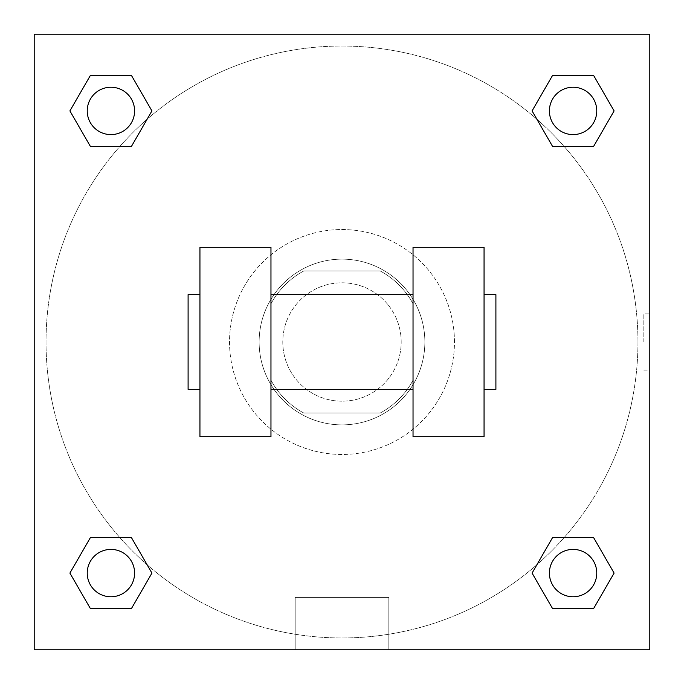 <?xml version="1.0" encoding="UTF-8"?>
<svg xmlns="http://www.w3.org/2000/svg" width="684" height="684" viewBox="0 0 684 684"><rect width="100%" height="100%" fill="white"/><g stroke="black" fill="none" stroke-linecap="round" stroke-linejoin="round"><path stroke-width="0.51" stroke-dasharray="3.42 2.56" d="M401.192 342A59.192 59.192 0 0 0 312.4 290.734A59.192 59.192 0 0 0 312.4 393.266A59.192 59.192 0 0 0 401.192 342A59.192 59.192 0 0 0 312.4 290.734A59.192 59.192 0 0 0 312.4 393.266A59.192 59.192 0 0 0 401.192 342M380.184 413.033L303.816 413.033A80.644 80.644 0 0 1 270.967 380.184L270.967 303.816A80.644 80.644 0 0 1 303.816 270.967L380.184 270.967A80.644 80.644 0 0 1 413.033 303.816L413.033 380.184A80.644 80.644 0 0 1 380.184 413.033L303.816 413.033A80.644 80.644 0 0 1 270.967 380.184L270.967 303.816A80.644 80.644 0 0 1 303.816 270.967L380.184 270.967A80.644 80.644 0 0 1 413.033 303.816L413.033 380.184A80.644 80.644 0 0 1 380.184 413.033M342 259.133A82.867 82.867 0 0 1 413.769 383.433A82.867 82.867 0 0 1 270.231 383.433A82.867 82.867 0 0 1 342 259.133A82.867 82.867 0 0 0 259.133 342A82.867 82.867 0 0 0 342 424.867A82.867 82.867 0 0 0 424.867 342A82.867 82.867 0 0 0 342 259.133M454.467 342A112.467 112.467 0 0 0 285.767 244.598A112.467 112.467 0 0 0 285.767 439.402A112.467 112.467 0 0 0 454.467 342A112.467 112.467 0 0 0 285.767 244.598A112.467 112.467 0 0 0 285.767 439.402A112.467 112.467 0 0 0 454.467 342M119.862 146.427L90.408 146.427L119.862 146.427L90.408 146.427L69.905 110.911L90.408 75.394L131.422 75.394L151.925 110.911L131.422 146.427L151.925 110.911L131.422 146.427L151.925 110.911L131.422 75.394L151.925 110.911M131.422 537.573L151.925 573.089L131.422 537.573L151.925 573.089L131.422 537.573L151.925 573.089L131.422 608.606L90.408 608.606L69.905 573.089L90.408 537.573L119.862 537.573M34.2 649.8L34.2 34.2L649.8 34.2L649.8 649.8L34.2 649.8L34.2 34.2L649.8 34.2L649.8 649.8L34.2 649.8L34.2 34.2L649.8 34.2L649.8 649.8L34.2 649.8L34.2 34.2L649.8 34.2L649.8 649.8L34.2 649.8M552.578 146.427L532.075 110.911L552.578 146.427L532.075 110.911L552.578 146.427L532.075 110.911L552.578 75.394L593.592 75.394L614.095 110.911L593.592 146.427L564.138 146.427M532.075 573.089L552.578 537.573L532.075 573.089L552.578 537.573L532.075 573.089L552.578 608.606L532.075 573.089L552.578 608.606L532.075 573.089L552.578 608.606L593.592 608.606L552.578 608.606L593.592 608.606L614.095 573.089L593.592 608.606M564.138 537.573L593.592 537.573L564.138 537.573L593.592 537.573L614.095 573.089M370.112 34.2L313.888 34.2L370.112 34.209M637.958 342A295.958 295.958 0 0 0 194.017 85.688A295.958 295.958 0 0 0 194.017 598.312A295.958 295.958 0 0 0 637.958 342A295.958 295.958 0 0 0 194.017 85.688A295.958 295.958 0 0 0 194.017 598.312A295.958 295.958 0 0 0 637.958 342M134.594 573.089A23.675 23.675 0 0 0 99.077 552.578A23.675 23.675 0 0 0 99.077 593.592A23.675 23.675 0 0 0 134.594 573.089A23.675 23.675 0 0 0 99.077 552.578A23.675 23.675 0 0 0 99.077 593.592A23.675 23.675 0 0 0 134.594 573.089A23.675 23.675 0 0 0 99.077 552.578A23.675 23.675 0 0 0 99.077 593.592A23.675 23.675 0 0 0 134.594 573.089A23.675 23.675 0 0 0 99.077 552.578A23.675 23.675 0 0 0 99.077 593.592A23.675 23.675 0 0 0 134.594 573.089A23.675 23.675 0 0 0 99.077 552.578A23.675 23.675 0 0 0 99.077 593.592A23.675 23.675 0 0 0 134.594 573.089M134.594 110.911A23.675 23.675 0 0 0 99.077 90.408A23.675 23.675 0 0 0 99.077 131.422A23.675 23.675 0 0 0 134.594 110.911A23.675 23.675 0 0 0 99.077 90.408A23.675 23.675 0 0 0 99.077 131.422A23.675 23.675 0 0 0 134.594 110.911A23.675 23.675 0 0 0 99.077 90.408A23.675 23.675 0 0 0 99.077 131.422A23.675 23.675 0 0 0 134.594 110.911A23.675 23.675 0 0 0 99.077 90.408A23.675 23.675 0 0 0 99.077 131.422A23.675 23.675 0 0 0 134.594 110.911A23.675 23.675 0 0 0 99.077 90.408A23.675 23.675 0 0 0 99.077 131.422A23.675 23.675 0 0 0 134.594 110.911M596.764 110.911A23.675 23.675 0 0 0 561.248 90.408A23.675 23.675 0 0 0 561.248 131.422A23.675 23.675 0 0 0 596.764 110.911A23.675 23.675 0 0 0 561.248 90.408A23.675 23.675 0 0 0 561.248 131.422A23.675 23.675 0 0 0 596.764 110.911A23.675 23.675 0 0 0 561.248 90.408A23.675 23.675 0 0 0 561.248 131.422A23.675 23.675 0 0 0 596.764 110.911A23.675 23.675 0 0 0 561.248 90.408A23.675 23.675 0 0 0 561.248 131.422A23.675 23.675 0 0 0 596.764 110.911A23.675 23.675 0 0 0 561.248 90.408A23.675 23.675 0 0 0 561.248 131.422A23.675 23.675 0 0 0 596.764 110.911M549.406 573.089A23.675 23.675 0 0 1 584.923 552.578A23.675 23.675 0 0 1 584.923 593.592A23.675 23.675 0 0 1 549.406 573.089A23.675 23.675 0 0 1 584.923 552.578A23.675 23.675 0 0 1 584.923 593.592A23.675 23.675 0 0 1 549.406 573.089M388.828 649.8L295.172 649.8L388.828 649.8L295.172 649.8L388.828 649.8L388.828 597.423L295.172 597.423L388.828 597.423L388.828 649.8M34.2 342L34.2 313.888L34.209 342M649.8 342L649.8 313.888L649.8 342M643.832 342L643.832 313.888L643.832 342M596.764 573.089A23.675 23.675 0 0 0 561.248 552.578A23.675 23.675 0 0 0 561.248 593.592A23.675 23.675 0 0 0 596.764 573.089A23.675 23.675 0 0 0 561.248 552.578A23.675 23.675 0 0 0 561.248 593.592A23.675 23.675 0 0 0 596.764 573.089A23.675 23.675 0 0 0 561.248 552.578A23.675 23.675 0 0 0 561.248 593.592A23.675 23.675 0 0 0 596.764 573.089M151.925 573.089L131.422 608.606L151.925 573.089L131.422 608.606L90.408 608.606L69.905 573.089L90.408 537.573M131.422 608.606L90.408 608.606L69.905 573.089M532.075 110.911L552.578 75.394L532.075 110.911L552.578 75.394L593.592 75.394L614.095 110.911L593.592 146.427M552.578 75.394L593.592 75.394L614.095 110.911M69.905 110.911L90.408 146.427L69.905 110.911L90.408 146.427L69.905 110.911L90.408 75.394L131.422 75.394L90.408 75.394L69.905 110.911L90.408 75.394M649.791 313.888L649.791 370.112L649.8 313.888L643.832 313.888M295.172 597.423L388.828 597.423L295.172 597.423L295.172 649.8L295.172 597.423M34.2 370.112L34.209 313.888L34.2 370.112M199.942 247.292L270.967 247.292L270.967 436.708L199.942 436.708L199.942 247.292M413.033 247.292L413.033 436.708L484.058 436.708L484.058 247.292L413.033 247.292M413.033 342L413.033 294.65L413.033 342M270.967 342L270.967 294.65L270.967 342M484.058 342L484.058 294.65L484.058 342M495.9 294.65L495.9 389.35M199.942 342L199.942 389.35L199.942 342M188.1 389.35L188.1 294.65M643.832 370.112L649.791 370.112"/><path stroke-width="1.03" d="M151.925 110.911L131.422 146.427L90.408 146.427L69.905 110.911L90.408 75.394L131.422 75.394L151.925 110.911L131.422 146.427L119.862 146.427M119.862 537.573L131.422 537.573L151.925 573.089L131.422 608.606L90.408 608.606L69.905 573.089L90.408 537.573L131.422 537.573M564.138 146.427L552.578 146.427L532.075 110.911L552.578 75.394L593.592 75.394L614.095 110.911L593.592 146.427L552.578 146.427M532.075 573.089L552.578 537.573L593.592 537.573L614.095 573.089L593.592 608.606L552.578 608.606L532.075 573.089L552.578 537.573L564.138 537.573M552.578 537.573L593.592 537.573L552.578 537.573M593.592 608.606L552.578 608.606L593.592 608.606L614.095 573.089M596.764 573.089A23.675 23.675 0 0 0 561.248 552.578A23.675 23.675 0 0 0 561.248 593.592A23.675 23.675 0 0 0 596.764 573.089M131.422 608.606L90.408 608.606L131.422 608.606L151.925 573.089M134.594 573.089A23.675 23.675 0 0 0 99.077 552.578A23.675 23.675 0 0 0 99.077 593.592A23.675 23.675 0 0 0 134.594 573.089M552.578 75.394L593.592 75.394L552.578 75.394L532.075 110.911M596.764 110.911A23.675 23.675 0 0 0 561.248 90.408A23.675 23.675 0 0 0 561.248 131.422A23.675 23.675 0 0 0 596.764 110.911M90.408 75.394L131.422 75.394L90.408 75.394L69.905 110.911M131.422 146.427L90.408 146.427L131.422 146.427M134.594 110.911A23.675 23.675 0 0 0 99.077 90.408A23.675 23.675 0 0 0 99.077 131.422A23.675 23.675 0 0 0 134.594 110.911M649.8 34.2L649.8 649.8L34.2 649.8L34.2 34.2L649.8 34.2M69.905 573.089L90.408 537.573M614.095 110.911L593.592 146.427M413.033 247.292L413.033 436.708L484.058 436.708L484.058 247.292L413.033 247.292M270.967 436.708L270.967 247.292L199.942 247.292L199.942 436.708L270.967 436.708M484.058 389.35L495.9 389.35L495.9 294.65L484.058 294.65M199.942 294.65L188.1 294.65L188.1 389.35L199.942 389.35M413.033 294.65L270.967 294.65M413.033 389.35L270.967 389.35"/></g></svg>
